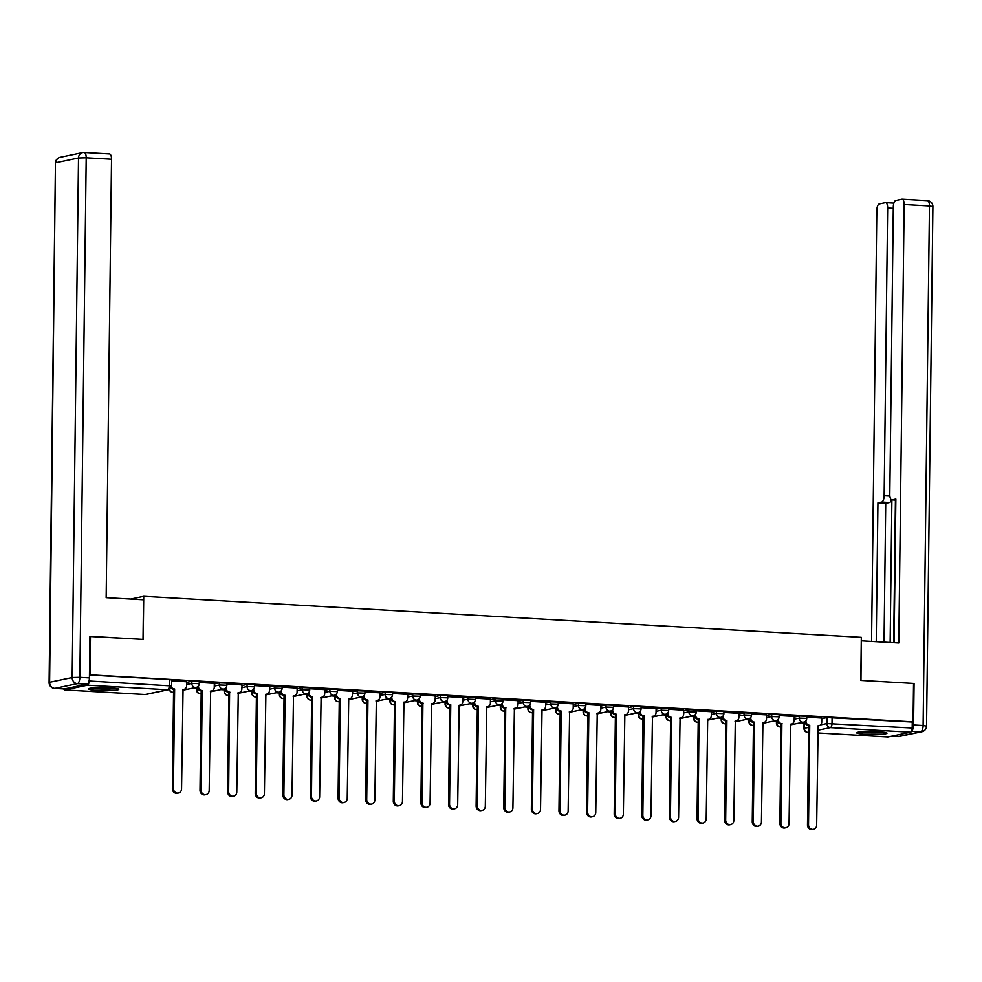 <?xml version="1.0" encoding="UTF-8"?>
<svg xmlns="http://www.w3.org/2000/svg" width="982" height="982" viewBox="0 0 982 982"><rect width="100%" height="100%" fill="white"/><g stroke="black" fill="none" stroke-linecap="round" stroke-linejoin="round"><path stroke-width="1.47" d="M199.285 681.52L191.858 681.275L191.834 683.398L199.26 683.644L199.285 681.52M226.891 683.104L219.477 682.846L219.44 684.97L226.867 685.227L226.891 683.104M254.51 684.675L247.083 684.429L247.059 686.553L254.485 686.799L254.51 684.675M282.116 686.258L274.702 686.001L274.665 688.124L282.092 688.382L282.116 686.258M309.735 687.83L302.309 687.584L302.284 689.708L309.711 689.953L309.735 687.83M337.342 689.413L329.927 689.155L329.891 691.291L337.317 691.537L337.342 689.413M364.96 690.984L357.534 690.739L357.509 692.862L364.936 693.108L364.96 690.984M392.567 692.568L385.153 692.322L385.128 694.446L392.542 694.691L392.567 692.568M420.186 694.139L412.759 693.893L412.735 696.017L420.161 696.275L420.186 694.139M447.792 695.722L440.378 695.477L440.353 697.601L447.767 697.846L447.792 695.722M475.411 697.306L467.984 697.048L467.96 699.172L475.386 699.429L475.411 697.306M503.017 698.877L495.603 698.632L495.579 700.755L502.993 701.001L503.017 698.877M530.636 700.461L523.21 700.203L523.185 702.326L530.611 702.584L530.636 700.461M558.242 702.032L550.828 701.786L550.804 703.91L558.218 704.155L558.242 702.032M585.861 703.615L578.435 703.358L578.41 705.493L585.837 705.739L585.861 703.615M613.468 705.186L606.054 704.941L606.029 707.065L613.443 707.31L613.468 705.186M641.086 706.77L633.66 706.524L633.636 708.648L641.062 708.894L641.086 706.77M668.693 708.341L661.279 708.096L661.254 710.219L668.668 710.477L668.693 708.341M696.312 709.925L688.885 709.679L688.861 711.803L696.287 712.048L696.312 709.925M723.93 711.508L716.504 711.25L716.479 713.374L723.894 713.632L723.93 711.508M751.537 713.079L744.111 712.834L744.086 714.957L751.512 715.203L751.537 713.079M779.156 714.663L771.729 714.405L771.705 716.529L779.119 716.786L779.156 714.663M806.762 716.234L799.336 715.988L799.311 718.112L806.738 718.358L806.762 716.234M865.633 734.303A15.147 1.51 -179.3 0 0 886.992 733.186A15.147 1.51 -179.3 0 0 878.055 731.7A15.147 1.51 -179.3 0 0 856.709 732.817A15.147 1.51 -179.3 0 0 865.633 734.303M97.427 690.407A15.147 1.51 -179.3 0 0 118.785 689.29A15.147 1.51 -179.3 0 0 109.861 687.793A15.147 1.51 -179.3 0 0 88.503 688.922A15.147 1.51 -179.3 0 0 97.427 690.407M193.221 688.014L196.572 688.21M220.84 689.597L224.191 689.781M248.446 691.168L251.797 691.365M276.065 692.752L279.416 692.948M303.671 694.323L307.022 694.519M331.29 695.907L334.641 696.103M358.896 697.49L362.248 697.674M386.515 699.061L389.866 699.258M414.122 700.645L417.473 700.829M441.74 702.216L445.092 702.412M469.347 703.799L472.698 703.984M496.966 705.371L500.317 705.567M524.584 706.954L527.923 707.138M552.191 708.525L555.542 708.722M579.81 710.109L583.148 710.305M607.416 711.692L610.767 711.876M635.035 713.263L638.374 713.46M662.641 714.847L665.992 715.031M690.26 716.418L693.599 716.615M717.867 718.002L721.218 718.186M745.485 719.573L748.824 719.769M773.092 721.156L776.443 721.34M800.711 722.727L804.049 722.924M90.467 636.373L89.988 674.806L913.064 721.844L913.542 683.411L860.784 680.391L861.312 637.33L143.74 596.32L143.212 639.392L89.927 636.483M63.769 688.91A3.879 1.583 -86.7 0 0 64.751 689.916A3.879 1.583 -86.7 0 0 64.935 689.904L87.484 685.166A3.879 1.583 -86.7 0 0 89.117 680.968L171.592 685.927L171.666 679.949L169.383 679.556L169.309 685.546A3.879 1.583 -86.7 0 1 167.664 689.745L87.484 685.166M804.405 722.31L803.988 728.448L804.062 722.457L804.995 722.175M821.762 718.652L826.954 717.56L826.881 723.55L912.192 728.006A3.879 1.583 93.3 0 1 910.559 732.204L888.01 736.942A3.879 1.583 93.3 0 1 887.826 736.954A3.879 1.583 93.3 0 1 887.654 736.917M912.192 728.006L912.266 722.016L913.064 721.844M778.37 719.045L778.358 719.597A3.879 3.523 78.1 0 0 781.856 723.66L780.899 823.137A4.468 4.051 78.1 0 0 785.895 827.74A4.468 4.051 78.1 0 0 789.049 823.603L790.522 724.151A3.879 3.523 78.1 0 0 794.107 720.493L794.328 716.43L779.143 715.559M766.549 714.884L751.525 713.975M738.93 713.3L723.918 712.404M695.526 714.307L695.526 714.859A3.879 3.523 78.1 0 0 699.012 718.922L698.067 818.411A4.468 4.051 78.1 0 0 706.205 818.878L707.691 719.413A3.879 3.523 78.1 0 0 711.275 715.755L711.496 711.692L696.299 710.821M683.705 710.146L668.693 709.25M656.099 708.574L641.074 707.666M628.48 706.991L613.468 706.095M600.874 705.42L585.849 704.511M573.255 703.836L558.242 702.928M545.648 702.253L530.624 701.357M502.232 703.259L502.232 703.812A3.879 3.523 78.1 0 0 505.718 707.875L504.773 807.364A4.468 4.051 78.1 0 0 509.768 811.967A4.468 4.051 78.1 0 0 512.911 807.83L514.396 708.378A3.879 3.523 78.1 0 0 517.98 704.708L518.201 700.645L503.005 699.773M490.423 699.098L475.398 698.202M462.804 697.527L447.78 696.619M419.4 698.533L419.388 699.074A3.879 3.523 78.1 0 0 422.886 703.149L421.941 802.625A4.468 4.051 78.1 0 0 430.079 803.092L431.552 703.64A3.879 3.523 78.1 0 0 435.149 699.982L435.357 695.907L420.173 695.047M407.579 694.372L392.555 693.464M379.973 692.789L364.948 691.893M352.354 691.218L337.329 690.309M308.949 692.212L308.937 692.764A3.879 3.523 78.1 0 0 312.436 696.827L311.478 796.316A4.468 4.051 78.1 0 0 316.474 800.919A4.468 4.051 78.1 0 0 319.629 796.783L321.102 697.33A3.879 3.523 78.1 0 0 324.698 693.673L324.907 689.597L309.723 688.726M297.129 688.051L282.104 687.154M269.522 686.479L254.498 685.571M226.106 687.486L226.106 688.038A3.879 3.523 78.1 0 0 229.592 692.101L228.646 791.578A4.468 4.051 78.1 0 0 236.785 792.044L238.27 692.592A3.879 3.523 78.1 0 0 241.854 688.934L242.075 684.871L226.879 684M214.297 683.325L199.272 682.416M186.678 681.741L171.654 680.845M186.666 682.367L191.858 681.275M196.916 687.584L196.547 689.867L196.572 687.744L197.517 687.461M214.285 683.938L219.477 682.846M224.534 689.168L224.166 691.451L224.191 689.327L225.136 689.045M241.903 685.522L247.083 684.429M252.141 690.751L251.773 693.022L251.797 690.898L252.742 690.616M269.51 687.093L274.702 686.001M279.76 692.322L279.391 694.605L279.416 692.482L280.361 692.2M297.129 688.677L302.309 687.584M307.366 693.906L306.998 696.177L307.035 694.053L307.967 693.771M324.735 690.248L329.927 689.155M334.985 695.477L334.617 697.76L334.641 695.637L335.586 695.354M352.354 691.831L357.534 690.739M362.591 697.06L362.223 699.331L362.26 697.208L363.193 696.925M379.96 693.402L385.153 692.322M390.21 698.632L389.842 700.915L389.866 698.791L390.811 698.509M407.579 694.986L412.759 693.893M417.816 700.215L417.448 702.498L417.485 700.362L418.418 700.092M435.186 696.557L440.378 695.477M445.435 701.786L445.067 704.069L445.092 701.946L446.037 701.664M462.804 698.141L467.984 697.048M473.054 703.37L472.686 705.653L472.71 703.529L473.643 703.247M490.411 699.724L495.603 698.632M500.66 704.941L500.292 707.224L500.317 705.101L501.262 704.818M518.03 701.295L523.21 700.203M528.279 706.524L527.911 708.808L527.935 706.684L528.868 706.402M545.636 702.879L550.828 701.786M555.886 708.108L555.517 710.379L555.542 708.255L556.487 707.973M573.255 704.45L578.435 703.358M583.504 709.679L583.136 711.962L583.161 709.839L584.094 709.556M600.861 706.033L606.054 704.941M611.111 711.263L610.743 713.533L610.767 711.41L611.712 711.128M628.48 707.605L633.66 706.524M638.73 712.834L638.361 715.117L638.386 712.993L639.319 712.711M656.086 709.188L661.279 708.096M666.336 714.417L665.968 716.688L665.992 714.565L666.938 714.295M683.705 710.759L688.885 709.679M693.955 715.988L693.587 718.272L693.611 716.148L694.544 715.866M711.312 712.343L716.504 711.25M721.561 717.572L721.193 719.855L721.218 717.732L722.163 717.449M738.93 713.926L744.111 712.834M749.18 719.143L748.812 721.426L748.836 719.303L749.769 719.02M766.537 715.497L771.729 714.405M776.787 720.727L776.418 723.01L776.443 720.886L777.388 720.604M794.156 717.081L799.336 715.988M130.716 599.057L143.74 596.32M821.774 718.038L806.75 717.13M89.46 674.99L169.383 679.556M912.266 722.016L826.954 717.56M805.977 720.616L805.977 721.169A3.879 3.523 78.1 0 0 809.463 725.232L808.432 725.452A3.879 3.523 -101.9 0 1 804.933 721.586M809.733 725.256L808.517 824.72A4.468 4.051 78.1 0 0 816.656 825.187L818.141 725.735A3.879 3.523 78.1 0 0 818.988 725.673L817.945 725.882A3.879 3.523 -101.9 0 1 817.871 725.894M813.501 829.324L812.47 829.532A4.468 4.051 -101.9 0 1 807.474 824.941L808.689 725.465M818.988 725.673A3.879 3.523 78.1 0 0 821.725 722.065L821.774 717.989M782.114 723.673L780.813 723.869A3.879 3.523 -101.9 0 1 777.327 720.015M791.369 724.09L790.338 724.311A3.879 3.523 -101.9 0 1 790.252 724.323M785.895 827.74L784.851 827.961A4.468 4.051 -101.9 0 1 779.868 823.358L781.083 723.894M750.751 717.461L750.751 718.014A3.879 3.523 78.1 0 0 754.237 722.077L753.206 722.298A3.879 3.523 -101.9 0 1 749.708 718.431M754.507 722.089L753.292 821.566A4.468 4.051 78.1 0 0 761.431 822.032L762.916 722.58A3.879 3.523 78.1 0 0 763.763 722.507L762.719 722.727A3.879 3.523 -101.9 0 1 762.646 722.74M758.276 826.169L757.245 826.378A4.468 4.051 -101.9 0 1 752.249 821.774L753.464 722.31M763.763 722.507A3.879 3.523 78.1 0 0 766.5 718.91L766.549 714.835M911.615 731.013A5.818 2.369 -86.7 0 0 913.567 724.962L914.07 683.447L860.968 680.403L861.275 640.853M861.447 640.816L898.8 642.952L904.152 204.514A5.818 2.369 -86.7 0 0 902.102 199.199A5.818 2.369 -86.7 0 0 901.832 199.223L895.78 200.5A5.818 2.369 -86.7 0 0 893.313 206.797L889.802 494.572A5.818 2.369 -86.7 0 0 891.865 499.887A5.818 2.369 -86.7 0 0 892.122 499.863L895.854 500.083M894.111 642.682L895.866 499.077L892.122 499.863M893.301 208.307L887.654 207.988A5.818 2.369 -86.7 0 0 885.604 202.673A5.818 2.369 -86.7 0 0 885.334 202.697L879.283 203.961A5.818 2.369 -86.7 0 0 876.828 210.258L871.55 641.393M891.423 499.752A5.818 2.369 93.3 0 1 889.471 502.502L881.689 502.06L877.933 502.845L876.239 641.663M881.689 502.06A5.818 2.369 -86.7 0 0 884.144 495.763L889.864 496.094M887.654 207.988L884.144 495.763M891.889 499.887L890.146 642.449M895.424 500.096L893.681 642.658M889.471 502.502L885.727 503.287L884.033 642.105M885.727 503.287L877.933 502.845M143.519 599.781L106.166 597.657L111.531 159.219L86.207 157.771L79.861 677.322L89.423 677.875L89.927 636.348L143.028 639.38L143.519 599.781M64.407 688.91L86.968 684.172L77.406 683.619L54.857 688.357L64.407 688.91A5.818 2.369 93.3 0 1 64.149 688.922A5.818 2.369 93.3 0 1 63.891 688.873M109.211 153.929A5.818 2.369 93.3 0 1 109.468 153.904A5.818 2.369 93.3 0 1 111.531 159.219M89.423 677.875A5.818 2.369 93.3 0 1 86.968 684.172M883.579 732.191A13.11 1.313 0.7 0 1 871.844 732.768A13.11 1.313 0.7 0 1 860.134 731.897M866.566 731.516A12.128 1.215 -179.3 0 0 877.159 731.651M858.882 732.056A15.049 1.51 -179.3 0 0 884.819 732.376M115.373 688.284A13.11 1.313 0.7 0 1 103.65 688.873A13.11 1.313 0.7 0 1 91.927 688.001M98.36 687.621A12.128 1.215 -179.3 0 0 108.965 687.744M90.688 688.161A15.049 1.51 -179.3 0 0 116.625 688.48M723.145 715.89L723.133 716.43A3.879 3.523 78.1 0 0 726.631 720.506L725.588 720.714A3.879 3.523 -101.9 0 1 722.101 716.86M726.889 720.518L725.673 819.982A4.468 4.051 78.1 0 0 730.669 824.585A4.468 4.051 78.1 0 0 733.824 820.449L735.297 720.997A3.879 3.523 78.1 0 0 736.144 720.935L735.113 721.156A3.879 3.523 -101.9 0 1 735.027 721.169M730.669 824.585L729.626 824.806A4.468 4.051 -101.9 0 1 724.642 820.203L725.858 720.739M736.144 720.935A3.879 3.523 78.1 0 0 738.881 717.339L738.943 713.263M699.282 718.934L697.981 719.143A3.879 3.523 -101.9 0 1 694.483 715.277M708.538 719.352L707.494 719.573A3.879 3.523 -101.9 0 1 707.421 719.585M703.051 823.014L702.02 823.223A4.468 4.051 -101.9 0 1 697.024 818.62L698.239 719.155M667.92 712.723L667.907 713.276A3.879 3.523 78.1 0 0 671.406 717.351L670.362 717.56A3.879 3.523 -101.9 0 1 666.876 713.705M671.663 717.363L670.448 816.828A4.468 4.051 78.1 0 0 675.444 821.431A4.468 4.051 78.1 0 0 678.599 817.294L680.072 717.842A3.879 3.523 78.1 0 0 680.919 717.781L679.888 717.989A3.879 3.523 -101.9 0 1 679.802 718.014M675.444 821.431L674.401 821.652A4.468 4.051 -101.9 0 1 669.417 817.049L670.632 717.584M680.919 717.781A3.879 3.523 78.1 0 0 683.656 714.184L683.705 710.109M640.301 711.152L640.301 711.704A3.879 3.523 78.1 0 0 643.787 715.768L642.756 715.988A3.879 3.523 -101.9 0 1 639.257 712.122M644.057 715.78L642.842 815.256A4.468 4.051 78.1 0 0 650.98 815.711L652.465 716.259A3.879 3.523 78.1 0 0 653.312 716.197L652.269 716.418A3.879 3.523 -101.9 0 1 652.195 716.43M647.825 819.847L646.794 820.068A4.468 4.051 -101.9 0 1 641.798 815.465L643.014 716.001M653.312 716.197A3.879 3.523 78.1 0 0 656.05 712.601L656.099 708.525M612.694 709.569L612.682 710.121A3.879 3.523 78.1 0 0 616.18 714.184L615.137 714.405A3.879 3.523 -101.9 0 1 611.651 710.538M616.438 714.209L615.223 813.673A4.468 4.051 78.1 0 0 620.219 818.276A4.468 4.051 78.1 0 0 623.361 814.139L624.847 714.687A3.879 3.523 78.1 0 0 625.694 714.626L624.662 714.835A3.879 3.523 -101.9 0 1 624.577 714.859M620.219 818.276L619.176 818.497A4.468 4.051 -101.9 0 1 614.192 813.894L615.407 714.417M625.694 714.626A3.879 3.523 78.1 0 0 628.431 711.029L628.48 706.942M585.076 707.997L585.063 708.55A3.879 3.523 78.1 0 0 588.562 712.613L587.531 712.834A3.879 3.523 -101.9 0 1 584.032 708.967M588.832 712.625L587.617 812.089A4.468 4.051 78.1 0 0 595.755 812.556L597.24 713.104A3.879 3.523 78.1 0 0 598.087 713.042L597.044 713.263A3.879 3.523 -101.9 0 1 596.97 713.276M592.6 816.693L591.569 816.914A4.468 4.051 -101.9 0 1 586.573 812.31L587.788 712.846M598.087 713.042A3.879 3.523 78.1 0 0 600.824 709.446L600.874 705.371M557.469 706.414L557.457 706.966A3.879 3.523 78.1 0 0 560.955 711.029L559.912 711.25A3.879 3.523 -101.9 0 1 556.426 707.384M561.213 711.054L559.998 810.518A4.468 4.051 78.1 0 0 564.994 815.121A4.468 4.051 78.1 0 0 568.136 810.985L569.621 711.533A3.879 3.523 78.1 0 0 570.468 711.471L569.437 711.68A3.879 3.523 -101.9 0 1 569.351 711.704M564.994 815.121L563.95 815.342A4.468 4.051 -101.9 0 1 558.967 810.739L560.182 711.263M570.468 711.471A3.879 3.523 78.1 0 0 573.206 707.862L573.255 703.787M529.85 704.843L529.838 705.395A3.879 3.523 78.1 0 0 533.336 709.458L532.305 709.679A3.879 3.523 -101.9 0 1 528.807 705.812M533.607 709.47L532.391 808.935A4.468 4.051 78.1 0 0 540.53 809.401L542.015 709.949A3.879 3.523 78.1 0 0 542.85 709.888L541.818 710.109A3.879 3.523 -101.9 0 1 541.745 710.121M537.375 813.538L536.344 813.759A4.468 4.051 -101.9 0 1 531.348 809.156L532.563 709.691M542.85 709.888A3.879 3.523 78.1 0 0 545.599 706.291L545.648 702.216M505.988 707.887L504.687 708.096A3.879 3.523 -101.9 0 1 501.201 704.229M515.243 708.304L514.212 708.525A3.879 3.523 -101.9 0 1 514.126 708.538M509.768 811.967L508.725 812.175A4.468 4.051 -101.9 0 1 503.741 807.572L504.957 708.108M474.625 701.688L474.613 702.24A3.879 3.523 78.1 0 0 478.111 706.303L477.08 706.512A3.879 3.523 -101.9 0 1 473.582 702.658M478.381 706.316L477.166 805.78A4.468 4.051 78.1 0 0 485.304 806.247L486.79 706.794A3.879 3.523 78.1 0 0 487.624 706.733L486.593 706.954A3.879 3.523 -101.9 0 1 486.52 706.966M482.15 810.383L481.119 810.604A4.468 4.051 -101.9 0 1 476.123 806.001L477.338 706.537M487.624 706.733A3.879 3.523 78.1 0 0 490.374 703.137L490.423 699.061M447.006 700.105L447.006 700.657A3.879 3.523 78.1 0 0 450.493 704.72L449.461 704.941A3.879 3.523 -101.9 0 1 445.975 701.074M450.763 704.732L449.547 804.209A4.468 4.051 78.1 0 0 454.543 808.812A4.468 4.051 78.1 0 0 457.686 804.675L459.171 705.223A3.879 3.523 78.1 0 0 460.018 705.15L458.987 705.371A3.879 3.523 -101.9 0 1 458.901 705.383M454.543 808.812L453.5 809.021A4.468 4.051 -101.9 0 1 448.516 804.418L449.731 704.953M460.018 705.15A3.879 3.523 78.1 0 0 462.755 701.553L462.804 697.478M423.156 703.161L421.855 703.358A3.879 3.523 -101.9 0 1 418.357 699.503M432.399 703.578L431.368 703.799A3.879 3.523 -101.9 0 1 431.294 703.812M426.925 807.229L425.893 807.449A4.468 4.051 -101.9 0 1 420.897 802.846L422.113 703.382M391.781 696.95L391.781 697.502A3.879 3.523 78.1 0 0 395.267 701.565L394.236 701.786A3.879 3.523 -101.9 0 1 390.75 697.92M395.537 701.578L394.322 801.054A4.468 4.051 78.1 0 0 402.46 801.508L403.946 702.056A3.879 3.523 78.1 0 0 404.793 701.995L403.749 702.216A3.879 3.523 -101.9 0 1 403.676 702.228M399.318 805.645L398.275 805.866A4.468 4.051 -101.9 0 1 393.291 801.263L394.506 701.799M404.793 701.995A3.879 3.523 78.1 0 0 407.53 698.398L407.579 694.323M364.175 695.366L364.162 695.919A3.879 3.523 78.1 0 0 367.661 699.982L366.617 700.203A3.879 3.523 -101.9 0 1 363.131 696.336M367.931 700.006L366.716 799.471A4.468 4.051 78.1 0 0 374.854 799.937L376.327 700.485A3.879 3.523 78.1 0 0 377.174 700.424L376.143 700.632A3.879 3.523 -101.9 0 1 376.069 700.657M371.699 804.074L370.668 804.295A4.468 4.051 -101.9 0 1 365.672 799.692L366.887 700.215M377.174 700.424A3.879 3.523 78.1 0 0 379.924 696.827L379.973 692.74M336.556 693.795L336.556 694.348A3.879 3.523 78.1 0 0 340.042 698.411L339.011 698.632A3.879 3.523 -101.9 0 1 335.525 694.765M340.312 698.423L339.097 797.887A4.468 4.051 78.1 0 0 347.235 798.354L348.72 698.902A3.879 3.523 78.1 0 0 349.567 698.84L348.524 699.061A3.879 3.523 -101.9 0 1 348.45 699.074M344.081 802.49L343.049 802.711A4.468 4.051 -101.9 0 1 338.066 798.108L339.281 698.644M349.567 698.84A3.879 3.523 78.1 0 0 352.305 695.244L352.354 691.168M312.693 696.852L311.392 697.048A3.879 3.523 -101.9 0 1 307.906 693.182M321.949 697.269L320.918 697.478A3.879 3.523 -101.9 0 1 320.844 697.502M316.474 800.919L315.443 801.14A4.468 4.051 -101.9 0 1 310.447 796.537L311.662 697.06M281.331 690.641L281.331 691.193A3.879 3.523 78.1 0 0 284.817 695.256L283.786 695.477A3.879 3.523 -101.9 0 1 280.3 691.61M285.087 695.268L283.872 794.733A4.468 4.051 78.1 0 0 292.01 795.199L293.495 695.747A3.879 3.523 78.1 0 0 294.342 695.686L293.299 695.907A3.879 3.523 -101.9 0 1 293.225 695.919M288.855 799.336L287.824 799.557A4.468 4.051 -101.9 0 1 282.841 794.954L284.056 695.489M294.342 695.686A3.879 3.523 78.1 0 0 297.08 692.089L297.129 688.014M253.724 689.057L253.712 689.609A3.879 3.523 78.1 0 0 257.21 693.673L256.167 693.893A3.879 3.523 -101.9 0 1 252.681 690.027M257.468 693.697L256.253 793.161A4.468 4.051 78.1 0 0 261.249 797.765A4.468 4.051 78.1 0 0 264.404 793.628L265.877 694.176A3.879 3.523 78.1 0 0 266.723 694.102L265.692 694.323A3.879 3.523 -101.9 0 1 265.619 694.335M261.249 797.765L260.218 797.973A4.468 4.051 -101.9 0 1 255.222 793.382L256.437 693.906M266.723 694.102A3.879 3.523 78.1 0 0 269.473 690.506L269.522 686.43M229.862 692.114L228.56 692.31A3.879 3.523 -101.9 0 1 225.074 688.456M239.117 692.531L238.074 692.752A3.879 3.523 -101.9 0 1 238 692.764M233.63 796.181L232.599 796.402A4.468 4.051 -101.9 0 1 227.615 791.799L228.831 692.335M198.499 685.902L198.487 686.455A3.879 3.523 78.1 0 0 201.985 690.518L200.942 690.739A3.879 3.523 -101.9 0 1 197.456 686.872M202.243 690.53L201.028 790.007A4.468 4.051 78.1 0 0 206.024 794.61A4.468 4.051 78.1 0 0 209.178 790.473L210.651 691.021A3.879 3.523 78.1 0 0 211.498 690.947L210.467 691.168A3.879 3.523 -101.9 0 1 210.394 691.181M206.024 794.61L204.98 794.819A4.468 4.051 -101.9 0 1 199.997 790.215L201.212 690.751M211.498 690.947A3.879 3.523 78.1 0 0 214.248 687.351L214.297 683.276M171.42 687.019A3.879 3.523 78.1 0 0 174.366 688.947L173.335 689.155A3.879 3.523 -101.9 0 1 170.954 688.014M174.636 688.959L173.421 788.423A4.468 4.051 78.1 0 0 181.56 788.89L183.045 689.438A3.879 3.523 78.1 0 0 183.892 689.376L182.848 689.597A3.879 3.523 -101.9 0 1 182.775 689.609M178.405 793.026L177.374 793.247A4.468 4.051 -101.9 0 1 172.378 788.644L173.593 689.18M183.892 689.376A3.879 3.523 78.1 0 0 186.629 685.78L186.678 681.704M64.935 689.904L145.115 694.483L167.664 689.745A3.879 3.523 78.1 0 0 168.511 689.683A3.879 3.879 0 0 0 171.592 685.927M808.616 732.191L807.818 732.351A3.879 3.523 -101.9 0 1 804.332 728.288L808.677 727.38M820.498 724.888L826.881 723.55A3.879 3.523 -101.9 0 0 830.379 727.613L817.822 730.252M803.988 728.448A3.879 3.879 0 0 0 807.646 732.376A3.879 1.583 93.3 0 0 807.818 732.351L808.616 732.4M887.826 736.954L817.785 732.953L888.01 736.942M910.559 732.204L830.379 727.613A3.879 1.583 -86.7 0 0 832.012 723.415L832.085 717.437M186.641 684.491L191.834 683.398A3.879 3.523 78.1 0 0 195.32 687.461A3.879 3.523 -101.9 0 0 196.167 687.4A3.879 3.879 0 0 0 199.26 683.644M196.547 689.867A3.879 3.879 0 0 0 201.175 693.722A3.879 3.523 78.1 0 1 196.891 689.72L198.401 689.401M214.26 686.062L219.44 684.97A3.879 3.523 78.1 0 0 222.939 689.045A3.879 3.523 -101.9 0 0 223.786 688.971A3.879 3.879 0 0 0 226.867 685.227M224.166 691.451A3.879 3.879 0 0 0 228.794 695.305A3.879 3.523 78.1 0 1 224.51 691.291L226.02 690.972M241.867 687.646L247.059 686.553A3.879 3.523 78.1 0 0 250.545 690.616A3.879 3.523 -101.9 0 0 251.392 690.555A3.879 3.879 0 0 0 254.485 686.799M251.773 693.022A3.879 3.879 0 0 0 256.4 696.889A3.879 3.523 78.1 0 1 252.116 692.875L253.626 692.556M269.485 689.217L274.665 688.124A3.879 3.523 78.1 0 0 278.164 692.2A3.879 3.523 -101.9 0 0 279.011 692.126A3.879 3.879 0 0 0 282.092 688.382M279.391 694.605A3.879 3.879 0 0 0 284.019 698.46A3.879 3.523 78.1 0 1 279.735 694.446L281.245 694.127M297.092 690.8L302.284 689.708A3.879 3.523 78.1 0 0 305.783 693.771A3.879 3.523 -101.9 0 0 306.617 693.709A3.879 3.879 0 0 0 309.711 689.953M306.998 696.177A3.879 3.879 0 0 0 311.625 700.043A3.879 3.523 78.1 0 1 307.341 696.029L308.851 695.71M324.711 692.371L329.891 691.291A3.879 3.523 78.1 0 0 333.389 695.354A3.879 3.523 -101.9 0 0 334.236 695.293A3.879 3.879 0 0 0 337.317 691.537M334.617 697.76A3.879 3.879 0 0 0 339.244 701.614A3.879 3.523 78.1 0 1 334.96 697.601L336.47 697.281M352.317 693.955L357.509 692.862A3.879 3.523 78.1 0 0 361.008 696.925A3.879 3.523 -101.9 0 0 361.842 696.864A3.879 3.879 0 0 0 364.936 693.108M362.223 699.331A3.879 3.879 0 0 0 366.851 703.198A3.879 3.523 78.1 0 1 362.567 699.184L364.077 698.865M379.936 695.526L385.128 694.446A3.879 3.523 78.1 0 0 388.614 698.509A3.879 3.523 -101.9 0 0 389.461 698.447A3.879 3.879 0 0 0 392.542 694.691M389.842 700.915A3.879 3.879 0 0 0 394.469 704.769A3.879 3.523 78.1 0 1 390.185 700.755L391.695 700.448M407.555 697.11L412.735 696.017A3.879 3.523 78.1 0 0 416.233 700.08A3.879 3.523 -101.9 0 0 417.068 700.019A3.879 3.879 0 0 0 420.161 696.275M417.448 702.498A3.879 3.879 0 0 0 422.076 706.353A3.879 3.523 78.1 0 1 417.792 702.339L419.302 702.02M435.161 698.693L440.353 697.601A3.879 3.523 78.1 0 0 443.839 701.664A3.879 3.523 -101.9 0 0 444.686 701.602A3.879 3.879 0 0 0 447.767 697.846M445.067 704.069A3.879 3.879 0 0 0 449.695 707.924A3.879 3.523 78.1 0 1 445.411 703.91L446.92 703.603M462.78 700.264L467.96 699.172A3.879 3.523 78.1 0 0 471.458 703.235A3.879 3.523 -101.9 0 0 472.305 703.173A3.879 3.879 0 0 0 475.386 699.429M472.686 705.653A3.879 3.879 0 0 0 477.301 709.507A3.879 3.523 78.1 0 1 473.017 705.493L474.527 705.174M490.386 701.848L495.579 700.755A3.879 3.523 78.1 0 0 499.065 704.818A3.879 3.523 -101.9 0 0 499.912 704.757A3.879 3.879 0 0 0 502.993 701.001M500.292 707.224A3.879 3.879 0 0 0 504.92 711.091A3.879 3.523 78.1 0 1 500.636 707.077L502.146 706.758M518.005 703.419L523.185 702.326A3.879 3.523 78.1 0 0 526.683 706.402A3.879 3.523 -101.9 0 0 527.53 706.328A3.879 3.879 0 0 0 530.611 702.584M527.911 708.808A3.879 3.879 0 0 0 532.526 712.662A3.879 3.523 78.1 0 1 528.242 708.648L529.752 708.329M545.611 705.002L550.804 703.91A3.879 3.523 78.1 0 0 554.29 707.973A3.879 3.523 -101.9 0 0 555.137 707.912A3.879 3.879 0 0 0 558.218 704.155M555.517 710.379A3.879 3.879 0 0 0 560.145 714.245A3.879 3.523 78.1 0 1 555.861 710.232L557.371 709.912M573.23 706.574L578.41 705.493A3.879 3.523 78.1 0 0 581.909 709.556A3.879 3.523 -101.9 0 0 582.756 709.495A3.879 3.879 0 0 0 585.837 705.739M583.136 711.962A3.879 3.879 0 0 0 587.752 715.817A3.879 3.523 78.1 0 1 583.468 711.803L584.977 711.484M600.837 708.157L606.029 707.065A3.879 3.523 78.1 0 0 609.515 711.128A3.879 3.523 -101.9 0 0 610.362 711.066A3.879 3.879 0 0 0 613.443 707.31M610.743 713.533A3.879 3.879 0 0 0 615.37 717.4A3.879 3.523 78.1 0 1 611.086 713.386L612.596 713.067M628.455 709.728L633.636 708.648A3.879 3.523 78.1 0 0 637.134 712.711A3.879 3.523 -101.9 0 0 637.981 712.65A3.879 3.879 0 0 0 641.062 708.894M638.361 715.117A3.879 3.879 0 0 0 642.977 718.971A3.879 3.523 78.1 0 1 638.705 714.957L640.203 714.651M656.062 711.312L661.254 710.219A3.879 3.523 78.1 0 0 664.74 714.282A3.879 3.523 -101.9 0 0 665.587 714.221A3.879 3.879 0 0 0 668.668 710.477M665.968 716.688A3.879 3.879 0 0 0 670.596 720.555A3.879 3.523 78.1 0 1 666.312 716.541L667.821 716.222M683.681 712.895L688.861 711.803A3.879 3.523 78.1 0 0 692.359 715.866A3.879 3.523 -101.9 0 0 693.206 715.804A3.879 3.879 0 0 0 696.287 712.048M693.587 718.272A3.879 3.879 0 0 0 698.202 722.126A3.879 3.523 78.1 0 1 693.93 718.112L695.428 717.805M711.287 714.466L716.479 713.374A3.879 3.523 78.1 0 0 719.966 717.437A3.879 3.523 -101.9 0 0 720.813 717.376A3.879 3.879 0 0 0 723.894 713.632M721.193 719.855A3.879 3.879 0 0 0 725.821 723.709A3.879 3.523 78.1 0 1 721.537 719.696L723.047 719.376M738.906 716.05L744.086 714.957A3.879 3.523 78.1 0 0 747.584 719.02A3.879 3.523 -101.9 0 0 748.431 718.959A3.879 3.879 0 0 0 751.512 715.203M748.812 721.426A3.879 3.879 0 0 0 753.427 725.281A3.879 3.523 78.1 0 1 749.156 721.279L750.653 720.96M766.512 717.621L771.705 716.529A3.879 3.523 78.1 0 0 775.191 720.604A3.879 3.523 -101.9 0 0 776.038 720.53A3.879 3.879 0 0 0 779.119 716.786M776.418 723.01A3.879 3.879 0 0 0 781.046 726.864A3.879 3.523 78.1 0 1 776.762 722.85L778.272 722.531M794.131 719.205L799.311 718.112A3.879 3.523 78.1 0 0 802.81 722.175A3.879 3.523 -101.9 0 0 803.657 722.114A3.879 3.879 0 0 0 806.738 718.358M169.444 689.364A3.879 3.523 78.1 0 0 173.569 692.15A3.879 3.879 0 0 1 169.113 689.499M64.751 689.916L144.943 694.495A3.879 3.879 0 0 0 145.962 694.421A3.879 3.523 78.1 0 1 145.115 694.483A3.879 1.583 93.3 0 1 144.943 694.495A3.879 1.583 93.3 0 1 144.771 694.47M808.603 732.425L807.646 732.376A3.879 1.583 93.3 0 1 807.388 732.302M809.463 725.232L808.432 725.452M805.977 721.169L805.326 721.304M808.517 824.72L807.474 824.941M781.856 723.66L780.813 723.869M778.358 719.597L777.719 719.732M780.899 823.137L779.868 823.358M754.237 722.077L753.206 722.298M750.751 718.014L750.101 718.149M753.292 821.566L752.249 821.774M891.619 736.181L898.1 736.549L920.662 731.811L911.492 731.283M913.567 724.962L923.117 725.514L929.463 205.962L904.152 204.514M927.143 200.672A5.818 2.369 93.3 0 1 927.413 200.647A5.818 2.369 93.3 0 1 929.463 205.962L932.9 206.539A5.818 5.818 0 0 0 927.413 200.647L902.102 199.199M923.117 725.514A5.818 2.369 93.3 0 1 920.662 731.811A5.818 5.291 -101.9 0 0 921.926 731.713A5.818 5.818 0 0 0 926.554 726.091L923.117 725.514M891.484 736.205L897.843 736.574A5.818 5.818 0 0 0 899.377 736.451A5.818 5.291 78.1 0 1 898.1 736.549A5.818 2.369 93.3 0 1 897.843 736.574A5.818 2.369 93.3 0 1 897.585 736.525M60.074 157.316A5.818 5.818 0 0 0 55.446 162.951L49.616 682.269L72.165 677.519L78.511 157.967L55.962 162.717A5.818 5.291 -101.9 0 1 60.074 157.316L82.623 152.578A5.818 5.291 78.1 0 0 78.511 157.967L86.207 157.771A5.818 2.369 -86.7 0 0 84.157 152.468A5.818 2.369 -86.7 0 0 83.9 152.48A5.818 5.291 78.1 0 0 82.623 152.578A5.818 5.818 0 0 1 84.157 152.468L109.468 153.904M54.206 688.284A5.818 2.369 -86.7 0 0 54.587 688.382A5.818 2.369 -86.7 0 0 54.857 688.357A5.818 5.291 78.1 0 1 49.616 682.269L49.1 682.49A5.818 5.818 0 0 0 54.587 688.382L64.149 688.922M79.861 677.322L72.165 677.519A5.818 5.291 -101.9 0 0 77.406 683.619A5.818 2.369 -86.7 0 0 79.861 677.322M726.631 720.506L725.588 720.714M723.133 716.43L722.494 716.565M725.673 819.982L724.642 820.203M699.012 718.922L697.981 719.143M695.526 714.859L694.875 714.994M698.067 818.411L697.024 818.62M671.406 717.351L670.362 717.56M667.907 713.276L667.269 713.411M670.448 816.828L669.417 817.049M643.787 715.768L642.756 715.988M640.301 711.704L639.65 711.84M642.842 815.256L641.798 815.465M616.18 714.184L615.137 714.405M612.682 710.121L612.044 710.256M615.223 813.673L614.192 813.894M588.562 712.613L587.531 712.834M585.063 708.55L584.425 708.685M587.617 812.089L586.573 812.31M560.955 711.029L559.912 711.25M557.457 706.966L556.819 707.101M559.998 810.518L558.967 810.739M533.336 709.458L532.305 709.679M529.838 705.395L529.2 705.53M532.391 808.935L531.348 809.156M505.718 707.875L504.687 708.096M502.232 703.812L501.593 703.947M504.773 807.364L503.741 807.572M478.111 706.303L477.08 706.512M474.613 702.24L473.975 702.363M477.166 805.78L476.123 806.001M450.493 704.72L449.461 704.941M447.006 700.657L446.368 700.792M449.547 804.209L448.516 804.418M422.886 703.149L421.855 703.358M419.388 699.074L418.749 699.209M421.941 802.625L420.897 802.846M395.267 701.565L394.236 701.786M391.781 697.502L391.143 697.637M394.322 801.054L393.291 801.263M367.661 699.982L366.617 700.203M364.162 695.919L363.524 696.054M366.716 799.471L365.672 799.692M340.042 698.411L339.011 698.632M336.556 694.348L335.918 694.483M339.097 797.887L338.066 798.108M312.436 696.827L311.392 697.048M308.937 692.764L308.299 692.899M311.478 796.316L310.447 796.537M284.817 695.256L283.786 695.477M281.331 691.193L280.68 691.328M283.872 794.733L282.841 794.954M257.21 693.673L256.167 693.893M253.712 689.609L253.074 689.745M256.253 793.161L255.222 793.382M229.592 692.101L228.56 692.31M226.106 688.038L225.455 688.173M228.646 791.578L227.615 791.799M201.985 690.518L200.942 690.739M198.487 686.455L197.848 686.59M201.028 790.007L199.997 790.215M174.366 688.947L173.335 689.155M173.421 788.423L172.378 788.644M803.657 722.114L790.252 724.925M776.038 720.53L762.633 723.353M748.431 718.959L735.027 721.77M720.813 717.376L707.408 720.199M693.206 715.804L679.802 718.615M665.587 714.221L652.183 717.044M637.981 712.65L624.577 715.461M610.362 711.066L596.958 713.889M582.756 709.495L569.351 712.306M555.137 707.912L541.733 710.722M527.53 706.328L514.126 709.151M499.912 704.757L486.507 707.568M472.305 703.173L458.901 705.997M444.686 701.602L431.282 704.413M417.068 700.019L403.676 702.842M389.461 698.447L376.057 701.258M361.842 696.864L348.45 699.687M334.236 695.293L320.832 698.104M306.617 693.709L293.213 696.533M279.011 692.126L265.606 694.949M251.392 690.555L237.988 693.366M223.786 688.971L210.381 691.794M196.167 687.4L182.762 690.211M145.962 694.421L168.511 689.683M932.9 206.539L926.554 726.091M921.926 731.713L899.377 736.451M895.854 500.12L891.865 499.887M885.604 202.673L893.866 203.139M55.446 162.951L49.1 682.49"/></g></svg>

